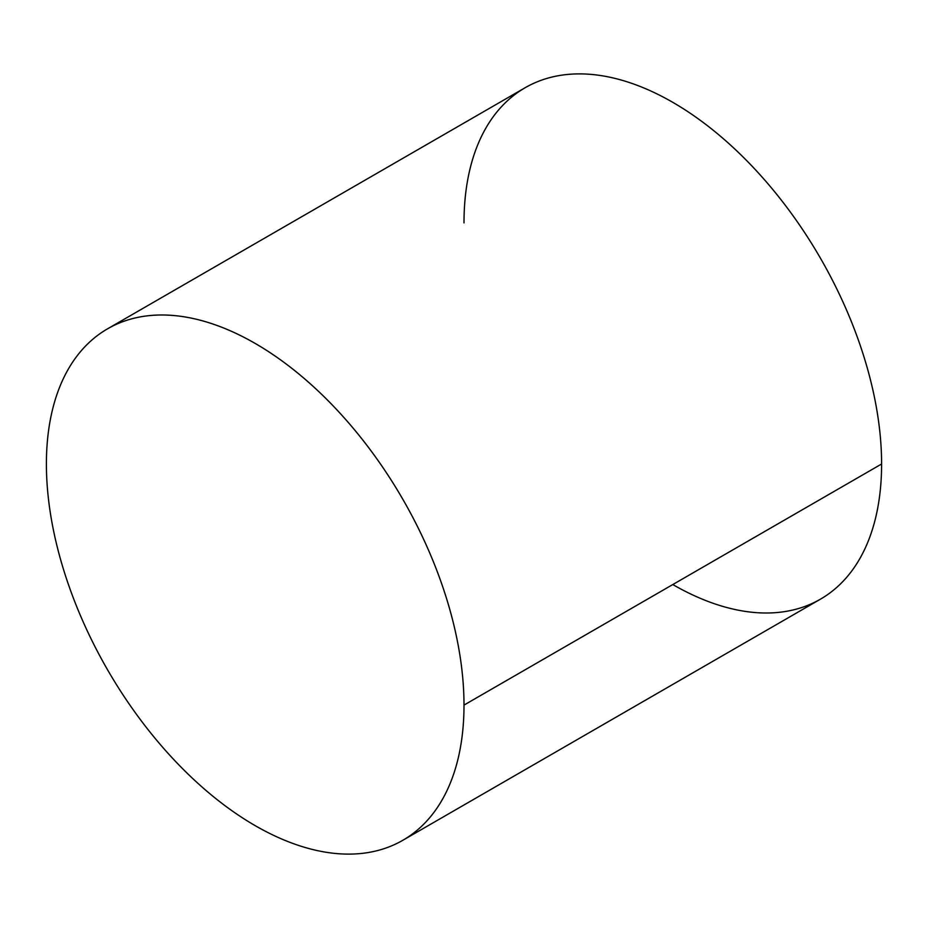 <?xml version="1.0" encoding="UTF-8"?>
<svg xmlns="http://www.w3.org/2000/svg" width="928" height="928" viewBox="0 0 928 928"><rect width="100%" height="100%" fill="white"/><g stroke="black" fill="none" stroke-linecap="round" stroke-linejoin="round"><path stroke-width="1.39" d="M464 705.094A295.29 170.485 -120 0 0 335.101 407.937A295.29 170.485 -120 0 0 107.555 328.825A295.29 170.485 -120 0 0 46.4 464A295.29 170.485 -120 0 0 175.299 761.169A295.29 170.485 -120 0 0 402.845 840.281A295.29 170.485 -120 0 0 464 705.094L881.6 464L464 705.094A295.29 170.485 60 0 1 255.2 825.653A295.29 170.485 60 0 1 46.4 464A295.29 170.485 60 0 1 255.2 343.441A295.29 170.485 60 0 1 464 705.094M107.555 328.825L525.155 87.719A295.29 170.485 60 0 1 752.701 166.831A295.29 170.485 60 0 1 881.6 464A295.29 170.485 60 0 1 820.445 599.175L402.845 840.281M672.8 584.547A295.29 170.485 -120 0 0 881.6 464A295.29 170.485 -120 0 0 672.8 102.347A295.29 170.485 -120 0 0 464 222.906"/></g></svg>
